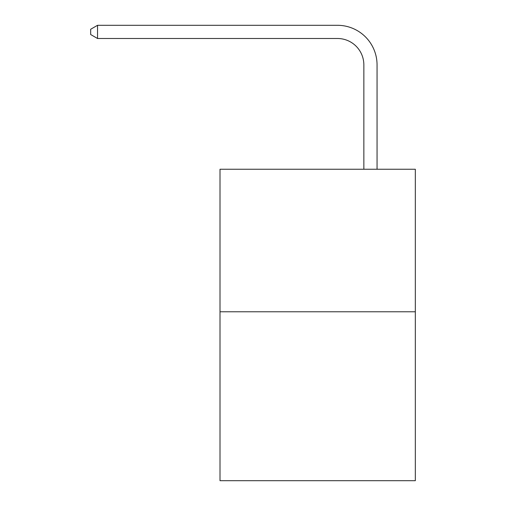 <?xml version="1.0" encoding="UTF-8"?>
<svg xmlns="http://www.w3.org/2000/svg" width="506" height="506" viewBox="0 0 506 506"><rect width="100%" height="100%" fill="white"/><g stroke="black" fill="none" stroke-linecap="round" stroke-linejoin="round"><path stroke-width="0.76" d="M415.325 311.778L415.325 169.251L220.009 169.251L220.009 480.7L415.325 480.7L415.325 311.778L220.009 311.778M363.852 169.251L363.852 64.888A26.394 26.394 0 0 0 337.458 38.494L97.538 38.494L90.675 34.541L90.675 29.259L97.538 25.3L337.458 25.3A39.588 39.588 0 0 1 377.052 64.888L377.052 169.251M363.852 64.888A26.394 26.394 0 0 0 337.458 38.494A26.394 26.394 0 0 1 363.852 64.888A26.394 26.394 0 0 0 337.458 38.494A26.394 26.394 0 0 1 363.852 64.888A26.394 26.394 0 0 0 337.458 38.494A26.394 26.394 0 0 1 363.852 64.888A26.394 26.394 0 0 0 337.458 38.494A26.394 26.394 0 0 1 363.852 64.888A26.394 26.394 0 0 0 337.458 38.494A26.394 26.394 0 0 1 363.852 64.888A26.394 26.394 0 0 0 337.458 38.494A26.394 26.394 0 0 1 363.852 64.888A26.394 26.394 0 0 0 337.458 38.494A26.394 26.394 0 0 1 363.852 64.888A26.394 26.394 0 0 0 337.458 38.494A26.394 26.394 0 0 1 363.852 64.888A26.394 26.394 0 0 0 337.458 38.494A26.394 26.394 0 0 1 363.852 64.888A26.394 26.394 0 0 0 337.458 38.494A26.394 26.394 0 0 1 363.852 64.888A26.394 26.394 0 0 0 337.458 38.494A26.394 26.394 0 0 1 363.852 64.888A26.394 26.394 0 0 0 337.458 38.494A26.394 26.394 0 0 1 363.852 64.888A26.394 26.394 0 0 0 337.458 38.494A26.394 26.394 0 0 1 363.852 64.888A26.394 26.394 0 0 0 337.458 38.494A26.394 26.394 0 0 1 363.852 64.888A26.394 26.394 0 0 0 337.458 38.494A26.394 26.394 0 0 1 363.852 64.888A26.394 26.394 0 0 0 337.458 38.494A26.394 26.394 0 0 1 363.852 64.888A26.394 26.394 0 0 0 337.458 38.494A26.394 26.394 0 0 1 363.852 64.888A26.394 26.394 0 0 0 337.458 38.494A26.394 26.394 0 0 1 363.852 64.888A26.394 26.394 0 0 0 337.458 38.494A26.394 26.394 0 0 1 363.852 64.888A26.394 26.394 0 0 0 337.458 38.494A26.394 26.394 0 0 1 363.852 64.888A26.394 26.394 0 0 0 337.458 38.494A26.394 26.394 0 0 1 363.852 64.888A26.394 26.394 0 0 0 337.458 38.494A26.394 26.394 0 0 1 363.852 64.888A26.394 26.394 0 0 0 337.458 38.494A26.394 26.394 0 0 1 363.852 64.888A26.394 26.394 0 0 0 337.458 38.494A26.394 26.394 0 0 1 363.852 64.888A26.394 26.394 0 0 0 337.458 38.494A26.394 26.394 0 0 1 363.852 64.888A26.394 26.394 0 0 0 337.458 38.494A26.394 26.394 0 0 1 363.852 64.888A26.394 26.394 0 0 0 337.458 38.494A26.394 26.394 0 0 1 363.852 64.888A26.394 26.394 0 0 0 337.458 38.494M97.538 38.494L97.538 25.3L337.458 25.3"/></g></svg>
